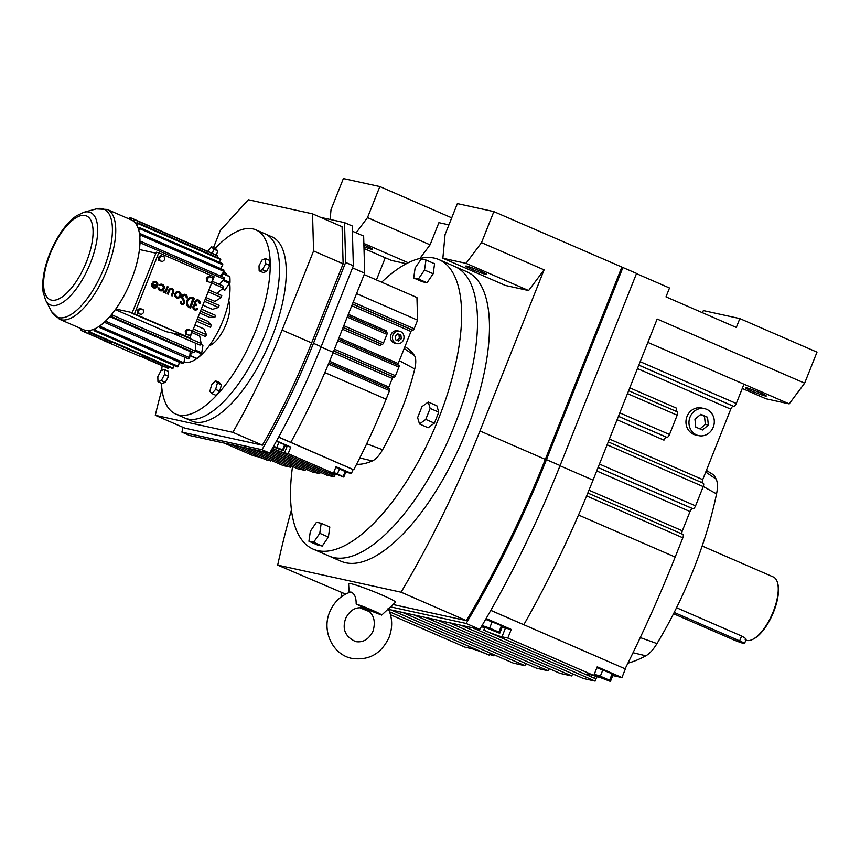 <?xml version="1.0" encoding="UTF-8"?>
<svg xmlns="http://www.w3.org/2000/svg" width="860" height="860" viewBox="0 0 860 860"><rect width="100%" height="100%" fill="white"/><g stroke="black" fill="none" stroke-linecap="round" stroke-linejoin="round"><path stroke-width="1.29" d="M627.488 393.6L677.175 415.219A3.408 1.365 -66.5 0 0 677.175 411.789A3.408 1.365 -66.5 0 0 677.078 411.757L628.638 390.698L677.175 411.789M677.175 415.219L669.499 434.493A3.408 1.365 -66.5 0 1 666.887 437.353L666.586 437.288A3.408 1.365 113.5 0 0 663.974 440.148L617.082 419.755M676.433 411.467A3.408 1.365 113.5 0 1 676.68 408.231L629.778 387.838M702.48 482.847A3.408 1.365 113.5 0 1 702.727 479.622L730.774 409.145A3.408 1.365 113.5 0 1 733.386 406.285L733.688 406.35A3.408 1.365 -66.5 0 0 736.3 403.49L743.964 384.205L789.179 403.877L766.002 398.782L742.277 388.462M704.598 408.661L701.588 407.995A13.814 12.62 102.4 0 0 687.022 416.444A13.814 12.62 102.4 0 0 695.665 434.977L698.675 435.633A13.814 12.62 102.4 0 0 713.241 427.194A13.814 12.62 102.4 0 0 704.598 408.661A13.814 12.62 102.4 0 0 690.032 417.1A13.814 12.62 102.4 0 0 698.675 435.633M702.491 312.739L703.351 310.578L739.837 318.587L817 352.148L804.648 383.173L657.158 319.028L593.045 480.138A477.579 191.2 113.5 0 1 523.815 624.715L625.381 668.929L621.941 677.572L597.227 666.822L593.787 675.466L587.95 674.186A14.706 1.053 -158.3 0 0 586.638 674.122A14.706 1.053 -158.3 0 0 594.464 678.282L483.771 630.133A14.706 1.053 -158.3 0 0 501.971 636.798L507.808 638.077L593.787 675.466M682.109 534.038A3.408 1.365 113.5 0 1 682.356 530.813L690.021 511.528A3.408 1.365 113.5 0 1 692.633 508.668L692.934 508.733A3.408 1.365 -66.5 0 0 695.546 505.873L703.222 486.599A3.408 1.365 -66.5 0 0 703.222 483.169A3.408 1.365 -66.5 0 0 703.125 483.137L608.267 441.889L703.222 483.169M625.112 668.811A578.576 231.63 -66.5 0 0 675.175 557.065L682.851 537.79A3.408 1.365 -66.5 0 0 682.851 534.372A3.408 1.365 -66.5 0 0 682.754 534.329L587.821 493.049L682.851 534.372M647.859 342.409L743.964 384.205M804.648 383.173L789.179 403.877M490.791 610.396L523.589 624.661M490.813 610.353L523.815 624.715M739.837 318.587L736.311 327.445L665.984 296.861L669.51 288.003L636.475 273.63M695.74 427.087L702.448 430L708.339 425.066L707.533 417.207L700.836 414.294L694.945 419.239L695.74 427.087M330.122 219.45L331.025 209.593L343.377 178.568L379.851 186.577L367.51 217.601L430.086 244.821L438.901 222.665L448.92 224.858M706.404 470.388L713.886 475.053A208.066 83.302 113.5 0 1 716.154 479.117A27.273 10.922 113.5 0 1 716.563 493.866A208.066 83.302 113.5 0 1 656.986 643.592A27.273 10.922 113.5 0 1 645.838 655.804A208.066 83.302 113.5 0 1 627.95 663.114M746.48 387.796A11.191 0.806 -158.3 0 0 745.491 387.752A11.191 0.806 -158.3 0 0 753.467 391.773A11.191 0.806 -158.3 0 0 765.292 395.976A11.191 0.806 -158.3 0 0 766.292 396.03A11.191 0.806 -158.3 0 0 758.316 392.01A11.191 0.806 -158.3 0 0 746.48 387.796M502.154 627.23A14.706 1.053 -158.3 0 0 505.411 628.155L511.248 629.434L507.808 638.077M487.642 615.921L486.104 618.587M511.248 629.434L486.534 618.684M493.866 211.614L481.514 242.638L466.045 263.343L442.868 258.247L445.039 234.629L457.38 203.605L493.866 211.614L636.561 273.426L560.096 465.561A480.45 192.35 113.5 0 1 479.772 629.391L388.634 609.375M390.504 614.739L465.281 647.258L471.119 648.537A14.706 1.053 -158.3 0 1 489.318 655.191L389.612 611.825M525.89 663.554L525.041 665.694L513.356 663.135L390.892 609.869M612.771 675.562L621.941 677.572M598.818 677.196L596.851 676.766L595.131 681.088L583.456 678.518L460.992 625.263M572.62 673.81L571.771 675.96L560.086 673.391L437.632 620.135M549.26 668.682L548.4 670.821L536.715 668.263L414.262 615.008M707.533 417.207L700.33 414.724M699.943 428.914L705.329 424.399L704.523 416.541M708.339 425.066L705.329 424.399M430.086 244.821L419.884 258.462M406.35 263.708L391.44 260.429L364.006 248.508M376.443 279.93L385.269 257.753M481.514 242.638L544.101 269.857L479.977 430.967A477.579 191.2 113.5 0 1 401.082 592.207L277.683 565.117A477.579 191.2 113.5 0 1 291.443 510.023M544.101 269.857L528.62 290.551L505.443 285.466L442.868 258.247M381.679 282.198A157.831 63.188 113.5 0 1 439.008 259.645L466.862 271.76A157.831 63.188 113.5 0 1 466.625 430.258A157.831 63.188 113.5 0 1 340.969 561.225L329.036 556.044A157.831 63.188 113.5 0 0 454.682 425.066A157.831 63.188 113.5 0 1 329.036 556.044L313.115 549.121A157.831 63.188 113.5 0 1 292.529 466.518M379.851 186.577L451.715 217.838M593.948 675.078L610.428 681.432L613.008 674.949L612.169 673.767L596.883 667.704M481.761 626.015L499.735 633.293L502.315 626.811L501.477 625.629L485.642 619.372M425.947 617.566L548.4 670.821M402.577 612.438L525.041 665.694M449.307 622.694L571.771 675.96M481.439 626.574L484.642 627.961M595.324 676.1L596.851 676.766M472.677 627.832L595.131 681.088M622.919 267.492L546.455 459.638A480.45 192.35 113.5 0 1 466.142 623.457L479.772 629.391M466.142 623.457L390.569 606.87M342.151 596.238L341.194 596.023L341.968 596.367M341.194 596.023A480.45 192.35 113.5 0 1 341.85 593.024M393.063 604.526L466.421 620.63A477.579 191.2 -66.5 0 0 545.315 459.38L621.78 267.245M277.683 565.117L345.645 594.109M485.567 274.318A11.191 0.806 -158.3 0 0 486.556 274.372A11.191 0.806 -158.3 0 0 478.579 270.352A11.191 0.806 -158.3 0 0 466.754 266.138A11.191 0.806 -158.3 0 0 465.765 266.095A11.191 0.806 -158.3 0 0 473.742 270.115A11.191 0.806 -158.3 0 0 485.567 274.318M367.51 217.601L356.137 232.823M363.866 243.445L408.231 262.751M466.421 620.63L401.082 592.207M466.045 263.343L528.62 290.551M388.139 608.321C392.504 617.77 392.805 627.467 389.053 637.411C381.367 653.707 369.004 660.716 351.966 658.416C332.691 654.793 321.533 630.821 329.649 612.159C333.766 602.301 340.678 595.604 350.364 592.078L351.02 592.067C354.524 593.529 356.244 597.507 356.169 603.989A17.221 1.236 21.7 0 1 372.541 610.331A17.221 1.236 21.7 0 1 381.69 615.083L395.471 602.258A25.252 1.817 -158.3 0 0 377.906 593.292A25.252 1.817 -158.3 0 0 350.837 583.65A25.252 1.817 -158.3 0 0 348.59 583.596L349.117 592.529M363.952 246.766A11.191 0.806 -158.3 0 0 371.552 249.292A11.191 0.806 -158.3 0 0 372.552 249.335A11.191 0.806 -158.3 0 0 363.909 245.046M454.929 266.568A157.831 63.188 113.5 0 1 454.682 425.066A157.831 63.188 113.5 0 0 454.929 266.568M484.782 627.596L483.771 630.133M595.475 675.745L594.464 678.282M610.428 681.432L609.589 680.249L612.169 673.767M609.589 680.249L600.323 676.218L602.903 669.736M600.323 676.218L594.303 674.186M499.735 633.293L498.897 632.111L489.63 628.079L492.21 621.597M498.897 632.111L501.477 625.629M489.63 628.079L482.062 625.521M490.168 653.052L489.318 655.191M489.619 654.438L493.597 655.782L492.909 654.234M493.597 655.782L494.016 654.718M492.758 654.6L490.028 653.407M369.746 611.718A17.221 1.236 21.7 0 1 359.673 607.676M356.169 603.989L365.704 608.826L363.049 607.966C355.459 606.805 349.654 610.321 345.645 618.534C341.958 629.187 345.301 636.884 355.664 641.603C363.189 642.796 368.983 639.281 373.057 631.036C375.917 621.199 373.724 613.933 366.478 609.245L381.69 615.083M745.201 639.732C747.114 639.636 745.91 638.399 741.6 636.024L676.551 607.73M702.168 546.025L773.323 576.974A34.432 13.781 113.5 0 1 777.472 582.553A34.432 13.781 113.5 0 1 772.237 614.051A34.432 13.781 113.5 0 1 752.758 639.356A34.432 13.781 113.5 0 1 746.888 640.463A34.432 13.781 113.5 0 1 745.867 640.141M673.541 613.717L732.354 639.303A9.18 0.656 -158.3 0 0 744.534 643.495A9.18 0.656 -158.3 0 0 739.654 640.904L674.197 612.438M777.472 582.553L777.741 583.51A33.572 13.438 113.5 0 1 772.645 614.233A33.572 13.438 113.5 0 1 753.65 638.905L752.758 639.356M164.83 292.744L165.636 293.099L168.108 286.885L167.302 286.531L165.657 290.368A1.817 1.655 -77.6 0 1 163.572 291.164L163.217 292.045A2 1.827 102.4 0 0 165.356 291.411L164.83 292.744L165.636 293.099M165.131 291.669L164.712 292.723M163.572 291.164L163.099 292.024A2 1.827 102.4 0 0 163.464 292.131M167.302 286.531L165.55 290.347A1.817 1.655 -77.6 0 1 163.798 291.239M178.6 291.519A3.354 3.064 102.4 0 0 175.01 293.55A3.354 3.064 102.4 0 0 177.16 298.065M185.115 294.346A2.87 2.623 102.4 0 0 182.18 298.71L183.621 301.226A1.441 1.311 -77.6 0 1 182.245 303.429M186.115 297.646L187.061 297.925A2.87 2.623 102.4 0 0 182.427 295.56A2.87 2.623 102.4 0 0 182.299 298.732L183.739 301.258A1.441 1.311 -77.6 0 1 182.299 303.44A1.441 1.311 -77.6 0 1 181.352 301.656L180.514 301.409A2.397 2.182 102.4 0 0 184.62 302.913A2.397 2.182 102.4 0 0 184.492 300.731L183.051 298.205A1.913 1.752 -77.6 0 1 184.964 295.292A1.913 1.752 -77.6 0 1 186.222 297.667L186.115 297.646A1.913 1.752 -77.6 0 0 184.911 295.281M180.514 301.409L180.406 301.376A2.397 2.182 102.4 0 0 182.041 304.365M192.382 297.549A5.268 4.816 102.4 0 0 189.254 307.558L190.533 308.084L194.414 298.323L193.253 297.818A5.268 4.816 102.4 0 0 186.738 301.215A5.268 4.816 102.4 0 0 189.372 307.59L190.533 308.084M160.551 255.549L158.358 257.387L158.659 260.3L162.379 261.655L164.572 259.817L164.271 256.903L160.551 255.549M137.621 313.18L141.341 314.534L143.534 312.696L143.233 309.772L140.739 308.686L138.546 310.524L138.847 313.448L137.621 313.18L137.32 310.256L139.513 308.417L140.739 308.686M214.129 276.834L158.767 252.765L134.472 313.814L189.834 337.894L214.129 276.834M185.556 334.024L189.286 335.379L191.468 333.54L191.178 330.627L188.684 329.541L186.491 331.379L185.266 331.111L185.556 334.024L189.286 335.379M188.684 329.541L187.448 329.272L185.266 331.111M206.604 281.156L210.324 282.51L212.517 280.672L212.216 277.748L209.722 276.673L208.496 276.393L206.303 278.231L206.604 281.156L210.324 282.51M197.048 308.321A1.913 1.752 -77.6 0 1 193.951 306.827A1.913 1.752 -77.6 0 1 196.37 305.418L196.725 304.537A1.913 1.752 -77.6 0 1 197.843 300.892A1.913 1.752 -77.6 0 1 199.165 303L199.971 303.344A2.849 2.601 102.4 0 0 195.284 301.215A2.849 2.601 102.4 0 0 195.242 304.408A2.849 2.601 102.4 0 0 195.048 309.987A2.849 2.601 102.4 0 0 197.854 308.665L196.929 308.299A1.913 1.752 -77.6 0 1 195.198 309.052M196.016 305.311A1.913 1.752 -77.6 0 1 196.252 305.397L196.768 305.601M197.983 299.957A2.849 2.601 102.4 0 0 195.123 304.386A2.849 2.601 102.4 0 0 194.994 309.976M197.778 300.882A1.913 1.752 -77.6 0 1 199.047 302.967L199.971 303.344M171.258 295.571L172.172 295.937L173.58 292.389A2.87 2.623 102.4 0 0 171.785 288.53A2.87 2.623 102.4 0 0 168.753 290.293L167.227 293.819L168.151 294.195L169.56 290.637A1.913 1.752 -77.6 0 1 171.581 289.465A1.913 1.752 -77.6 0 1 172.785 292.045L171.258 295.571L172.666 292.013A1.913 1.752 -77.6 0 0 171.527 289.454M171.731 288.519A2.87 2.623 102.4 0 0 168.646 290.261L167.227 293.819M161.691 285.187A2.397 2.182 -77.6 0 1 160.669 289.863M159.304 284.896L159.939 285.671A2.397 2.182 -77.6 0 1 163.25 288.412A2.397 2.182 -77.6 0 1 159.046 287.896L158.175 288.036A3.354 3.064 102.4 0 0 164.056 288.767A3.354 3.064 102.4 0 0 159.412 284.929L159.304 284.896A3.354 3.064 102.4 0 1 161.895 284.252M159.046 287.896L158.068 288.003A3.354 3.064 102.4 0 0 160.454 290.798M151.983 283.51A3.354 3.064 102.4 0 0 154.08 288.014A3.354 3.064 102.4 0 0 157.617 285.961A3.354 3.064 102.4 0 0 152.972 282.123L153.499 282.875A2.397 2.182 -77.6 0 1 156.81 285.617L151.865 283.488A3.354 3.064 102.4 0 0 154.026 288.003M155.251 282.392A2.397 2.182 -77.6 0 1 156.703 285.574M155.456 281.457A3.354 3.064 102.4 0 0 152.865 282.101L153.499 282.875M189.834 337.894L132.01 313.276L156.305 252.216L158.767 252.765M209.722 276.673L207.529 278.5L207.83 281.424M207.529 278.5L206.303 278.231M134.472 313.814L132.01 313.276M175.118 293.583A3.354 3.064 102.4 0 0 177.214 298.076A3.354 3.064 102.4 0 0 180.75 296.034A3.354 3.064 102.4 0 0 178.654 291.529A3.354 3.064 102.4 0 0 175.118 293.583M186.491 331.379L186.792 334.293M167.345 293.84L168.151 294.195M138.546 310.524L137.32 310.256M161.777 255.818L159.595 257.656L159.885 260.58L158.659 260.3M159.595 257.656L158.358 257.387M171.366 295.593L172.172 295.937M138.847 313.448L141.341 314.534M159.885 260.58L162.379 261.655M159.412 284.929L159.939 285.671M186.222 297.667L187.061 297.925M190.081 306.848L192.909 298.71A4.311 3.934 102.4 0 0 187.566 301.494A4.311 3.934 102.4 0 0 189.727 306.697L190.081 306.848M156.283 286.434L152.596 284.821A2.397 2.182 102.4 0 0 156.283 286.434L152.596 284.853M179.944 295.679A2.397 2.182 102.4 0 0 178.45 292.464A2.397 2.182 102.4 0 0 175.924 293.927A2.397 2.182 102.4 0 0 177.429 297.141A2.397 2.182 102.4 0 0 179.944 295.679M182.621 335.292L165.991 331.637L115.337 309.611M132.268 312.621L115.767 308.998A59.845 23.962 113.5 0 1 112.23 313.685A59.845 23.962 113.5 0 1 110.886 315.319A59.845 23.962 113.5 0 1 106.586 320.027A59.845 23.962 113.5 0 1 105.232 321.361A59.845 23.962 113.5 0 1 100.964 325.005A59.845 23.962 113.5 0 1 99.642 325.983A59.845 23.962 113.5 0 1 95.546 328.456A59.845 23.962 113.5 0 1 94.299 329.047A59.845 23.962 113.5 0 1 90.493 330.283A59.845 23.962 113.5 0 1 89.354 330.466A59.845 23.962 113.5 0 1 85.957 330.423A59.845 23.962 113.5 0 1 84.968 330.208A59.845 23.962 113.5 0 1 83.656 329.745L59.447 319.21A59.845 23.962 113.5 0 0 107.091 269.556A59.845 23.962 113.5 0 0 107.188 209.453L131.397 219.977A59.845 23.962 113.5 0 1 132.977 220.848A59.845 23.962 113.5 0 1 133.794 221.471A59.845 23.962 113.5 0 1 136.084 224.041A59.845 23.962 113.5 0 1 136.708 225.04A59.845 23.962 113.5 0 1 138.32 228.781A59.845 23.962 113.5 0 1 138.729 230.125A59.845 23.962 113.5 0 1 139.632 234.909A59.845 23.962 113.5 0 1 139.793 236.575A59.845 23.962 113.5 0 1 139.954 242.262A59.845 23.962 113.5 0 1 139.89 244.175L140.9 243.079L224.095 279.253L219.364 284.423M155.929 253.162L139.427 249.54A59.845 23.962 113.5 0 1 131.3 280.081A59.845 23.962 113.5 0 1 115.767 308.998M189.974 306.805L192.791 298.689A4.311 3.934 102.4 0 0 192.178 298.485M154.23 287.068A2.397 2.182 102.4 0 0 156.176 286.401M177.364 297.13A2.397 2.182 102.4 0 0 178.396 292.454M216.881 293.443L223.191 288.046L211.667 283.037M208.174 291.819L221.299 297.528A61.694 24.703 113.5 0 0 221.762 295.56L208.905 289.971M204.4 301.301L218.494 307.428A61.694 24.703 113.5 0 0 219.128 305.408L205.185 299.334M229.47 276.598L229.846 276.759A58.609 23.467 113.5 0 1 230.007 282.445L224.858 290.228L222.063 289.014M205.916 297.485L214.903 301.398L221.299 297.528M202.874 305.139L212.538 309.342L218.494 307.428M201.304 309.084L215.634 315.416A61.694 24.703 113.5 0 1 215.236 316.426A61.694 24.703 113.5 0 1 214.828 317.437L200.466 311.191M223.804 271.674A49.353 19.758 113.5 0 1 227.373 275.501M229.706 283.327A49.353 19.758 113.5 0 1 222.869 320.801A49.353 19.758 113.5 0 1 198.466 357.373M223.191 288.046A61.694 24.703 113.5 0 0 223.46 286.197L212.334 281.36M196.488 321.188L210.442 327.252A61.694 24.703 113.5 0 0 211.377 325.295L197.295 319.167M191.941 332.605L199.713 335.981L201.143 343.462L182.083 335.174M215.634 315.416L201.272 309.17M194.973 324.994L203.949 328.907L206.497 334.733L193.371 329.025M192.586 330.982L205.443 336.572A61.694 24.703 113.5 0 0 206.497 334.733M196.757 358.652A49.353 19.758 113.5 0 1 184.018 361.942M199.713 313.072L209.517 317.34L214.828 317.437M198.123 317.082L207.787 321.285L211.377 325.295M196.843 358.588L197.273 358.598A58.609 23.467 113.5 0 0 201.573 353.89L202.949 345.279L200.595 344.258M172.107 332.981L200.004 345.118A61.694 24.703 113.5 0 0 201.143 343.462M195.295 343.065L195.467 351.202L112.262 315.018L112.23 313.685M139.89 244.175A59.845 23.962 113.5 0 1 139.427 249.54M140.9 243.079A61.694 24.703 113.5 0 0 140.954 241.402L224.148 277.587A61.694 24.703 113.5 0 1 224.095 279.253M140.954 241.402L139.954 242.262M138.729 230.125L139.664 228.631L222.858 264.815L220.515 268.546M136.708 225.04L137.557 223.417L220.751 259.602L219.354 262.268M132.977 220.848L133.827 219.225L217.021 255.409A61.694 24.703 113.5 0 1 217.741 255.947L217.107 257.376M130.129 219.429L130.709 217.795L213.882 254.044M130.709 217.795A61.694 24.703 113.5 0 0 129.849 217.601L129.215 219.031M220.547 276.017L223.976 271.438A61.694 24.703 113.5 0 0 223.826 269.986L140.631 233.802L139.632 234.909M222.858 264.815A61.694 24.703 113.5 0 0 222.503 263.633L139.309 227.459L138.32 228.781M136.084 224.041L137.019 222.547L220.214 258.731A61.694 24.703 113.5 0 1 220.751 259.602M126.13 217.698L129.28 218.892M133.794 221.471L134.547 219.762L217.741 255.947M148.167 357.964L172.075 368.36A61.694 24.703 113.5 0 0 173.075 368.198L174.032 365.489M105.232 321.361L105.264 322.693L188.458 358.878A61.694 24.703 113.5 0 0 189.641 357.717L106.446 321.533A61.694 24.703 113.5 0 1 105.264 322.693M84.968 330.208L84.344 331.938L108.575 342.473A61.694 24.703 -66.5 0 0 109.446 342.667L85.215 332.121L85.957 330.423M99.642 325.983L99.502 327.488L182.696 363.673A61.694 24.703 113.5 0 0 183.857 362.823L184.889 357.319M143.308 357.577L167.539 368.123A61.694 24.703 113.5 0 0 168.409 368.306L144.168 357.771A61.694 24.703 113.5 0 1 143.308 357.577L144.448 357.147L144.168 357.771M89.354 330.466L88.881 332.175L113.122 342.721A61.694 24.703 -66.5 0 0 114.111 342.56L89.881 332.014L90.493 330.283M94.299 329.047L93.987 330.681L177.181 366.865A61.694 24.703 113.5 0 0 178.278 366.349L179.407 362.232M81.098 328.627L80.507 329.96A61.694 24.703 113.5 0 0 81.227 330.498L82.001 329.025M109.446 342.667L109.951 341.517L110.757 341.689M173.075 368.198L148.93 357.695M114.111 342.56L109.725 342.043M178.278 366.349L95.073 330.165L95.546 328.456M168.409 368.306L168.979 367.016M183.857 362.823L100.663 326.639L100.964 325.005M143.33 357.502L140.502 356.276M84.366 331.863L81.227 330.498M195.467 351.202A61.694 24.703 113.5 0 1 194.285 352.632L111.091 316.448A61.694 24.703 113.5 0 0 112.262 315.018M110.886 315.319L111.091 316.448M133.827 219.225A61.694 24.703 113.5 0 1 134.547 219.762M137.019 222.547A61.694 24.703 113.5 0 1 137.557 223.417M139.309 227.459A61.694 24.703 113.5 0 1 139.664 228.631M140.631 233.802A61.694 24.703 113.5 0 1 140.782 235.253L223.976 271.438M139.793 236.575L140.782 235.253M95.073 330.165A61.694 24.703 113.5 0 1 93.987 330.681M85.215 332.121A61.694 24.703 113.5 0 1 84.344 331.938M106.446 321.533L106.586 320.027M89.881 332.014A61.694 24.703 113.5 0 1 88.881 332.175M100.663 326.639A61.694 24.703 113.5 0 1 99.502 327.488M222.331 273.63A58.609 23.467 113.5 0 1 222.493 276.856M228.749 300.989A25.918 10.374 113.5 0 1 226.094 324.209A25.918 10.374 113.5 0 1 209.292 345.72M189.641 357.717L189.867 355.212A58.609 23.467 113.5 0 0 192.855 352.009M105.404 341.098L104.544 340.721M104.479 340.893L139.202 355.997L143.534 356.943M144.448 357.147L148.78 358.093L148.984 357.566L114.262 342.463M190.2 351.568L189.867 355.212M109.779 316.598L190.888 351.869A2.311 0.924 -66.5 0 0 191.748 351.525M207.765 251.303L211.635 246.831L215.688 248.594L217.688 250.851L216.494 255.183M269.599 260.429L269.739 265.418L266.546 271.491L263.203 272.577L259.161 270.814L259.01 265.826L262.214 259.752L265.546 258.666L269.599 260.429M219.45 382.539L221.45 384.796L219.687 391.182L215.924 395.31L211.872 393.547L209.861 391.289L211.625 384.904L215.398 380.776L219.45 382.539M168.538 376.315L165.346 382.388L162.013 383.474L157.96 381.711L157.821 376.723L161.013 370.649L164.346 369.563L168.399 371.327L168.538 376.315L164.486 374.551L161.293 380.625L165.346 382.388M215.215 248.389A100.437 40.205 113.5 0 1 255.861 229.846A100.437 40.205 113.5 0 1 255.71 330.713A100.437 40.205 113.5 0 1 175.741 414.058A100.437 40.205 113.5 0 1 161.454 383.238M161.68 370.434A100.437 40.205 113.5 0 1 162.11 365.758M148.78 358.093L114.057 342.989M215.398 380.776L217.408 383.033L221.45 384.796M265.546 258.666L265.686 263.654L269.739 265.418M211.635 246.831L213.635 249.088L217.688 250.851M213.635 249.088L212.463 253.345M164.346 369.563L164.486 374.551M265.686 263.654L262.493 269.728L266.546 271.491M262.493 269.728L259.161 270.814M255.861 229.846L265.149 233.888A100.437 40.205 113.5 0 1 264.988 334.755A100.437 40.205 113.5 0 1 185.029 418.1L191.78 421.035A100.437 40.205 113.5 0 0 271.738 337.69A100.437 40.205 113.5 0 0 271.9 236.822L265.149 233.888A100.437 40.205 113.5 0 1 264.988 334.755A100.437 40.205 113.5 0 1 185.029 418.1L175.741 414.058M217.408 383.033L215.645 389.419L219.687 391.182M215.645 389.419L211.872 393.547M161.293 380.625L157.96 381.711M425.775 419.411L430.14 408.425L428.248 402.039L421.991 406.64L417.616 417.616L419.508 424.002L425.775 419.411L434.397 423.152L438.761 412.176L436.869 405.791L428.248 402.039M419.508 424.002L428.129 427.753L434.397 423.152M430.14 408.425L438.761 412.176M433.16 273.77L434.59 263.751L425.969 260L421.26 258.967L415.122 267.954L413.692 277.984L422.314 281.736L427.022 282.768L433.16 273.77L424.539 270.029L425.969 260M317.544 545.014L322.253 546.046L328.391 537.059L329.821 527.029L321.199 523.278L316.491 522.246L310.352 531.244L308.923 541.262L317.544 545.014M439.008 259.645A157.831 63.188 113.5 0 1 438.772 418.154A157.831 63.188 113.5 0 1 313.115 549.121M404.952 346.601L407.446 348.311A135.407 54.212 113.5 0 1 414.369 355.438A21.339 8.546 113.5 0 1 414.746 368.962A135.407 54.212 113.5 0 1 382.603 449.726A21.339 8.546 113.5 0 1 372.391 460.917A135.407 54.212 113.5 0 1 356.545 464.325M308.923 541.262L313.631 542.294L319.769 533.308L321.199 523.278M319.769 533.308L328.391 537.059M413.692 277.984L418.401 279.016L424.539 270.029M418.401 279.016L427.022 282.768M313.631 542.294L322.253 546.046M398.019 365.048A1.709 0.688 113.5 0 1 398.212 363.554L410.972 331.476A1.709 0.688 113.5 0 1 412.284 330.046L412.864 330.165A1.709 0.688 -66.5 0 0 414.165 328.735L417.584 320.156L416.95 297.538L364.145 274.576M388.666 388.537A1.709 0.688 113.5 0 1 388.86 387.043L392.278 378.464A1.709 0.688 113.5 0 1 393.579 377.024L394.16 377.153A1.709 0.688 -66.5 0 0 395.471 375.723L398.889 367.145A1.709 0.688 -66.5 0 0 398.889 365.425A1.709 0.688 -66.5 0 0 398.836 365.403L338.453 339.141L398.889 365.425M352.976 469.614L353.729 469.775A302.075 120.938 -66.5 0 0 386.118 399.212L389.537 390.633A1.709 0.688 -66.5 0 0 389.537 388.913A1.709 0.688 -66.5 0 0 389.494 388.903L329.036 362.608L389.537 388.913M356.567 293.615L417.584 320.156M278.683 437.073L353.729 469.775M278.629 437.16L353.008 469.517L351.45 473.452L336.023 466.743L333.411 473.312L329.767 472.516A9.18 0.656 -158.3 0 0 328.95 472.473A9.18 0.656 -158.3 0 0 333.831 475.064L273.168 448.683A9.18 0.656 -158.3 0 0 284.531 452.833L288.175 453.639L333.411 473.312M399.577 331.24L397.632 330.82A6.343 5.794 102.4 0 0 390.945 334.69A6.343 5.794 102.4 0 0 394.912 343.194L396.858 343.624A6.343 5.794 102.4 0 0 403.544 339.743A6.343 5.794 102.4 0 0 399.577 331.24A6.343 5.794 102.4 0 0 392.891 335.12A6.343 5.794 102.4 0 0 396.858 343.624M352.385 231.189L363.651 236.091L364.694 273.19L333.218 352.31A327.81 131.236 113.5 0 1 290.82 442.352M224.17 443.072L253.216 455.703L256.861 456.51A9.18 0.656 -158.3 0 1 268.223 460.659L231.458 444.674M345.72 472.194L351.45 473.452M336.712 474.505L335.292 474.193L334.25 476.816L326.961 475.214L270.954 450.855M320.2 472.28L319.673 473.613L312.384 472.011L267.911 452.672M305.623 469.076L305.096 470.409L297.796 468.818L253.324 449.468M291.046 465.873L290.508 467.216L283.219 465.615L238.747 446.275M320.597 217.365L344.527 222.622L352.235 225.965L353.352 265.794L321.167 346.677A332.401 133.074 113.5 0 1 269.675 453.059L189.608 435.483L181.901 432.128A332.401 133.074 113.5 0 1 183.019 427.356M285.112 445.695A9.18 0.656 -158.3 0 0 287.143 446.275L290.787 447.071L288.175 453.639M290.787 447.071L276.576 440.89M342.398 329.208L380.324 345.698A1.709 0.688 113.5 0 1 381.625 344.269L382.206 344.398A1.709 0.688 -66.5 0 0 383.517 342.968L386.935 334.379A1.709 0.688 -66.5 0 0 386.935 332.669A1.709 0.688 -66.5 0 0 386.882 332.648L347.795 315.652L386.935 332.669M386.065 332.293A1.709 0.688 113.5 0 1 386.258 330.788L348.332 314.298M364.694 273.19L352.525 267.89M270.223 452.113L319.673 473.613M246.035 447.877L290.508 467.216M273.072 447.135L273.684 447.393M334.346 473.774L335.292 474.193M271.674 449.597L334.25 476.816M260.623 451.07L305.096 470.409M333.497 473.108L343.785 477.063L345.87 471.817L335.808 467.292M344.527 222.622L345.656 262.44L353.352 265.794M345.656 262.44L313.459 343.323A332.401 133.074 113.5 0 1 261.967 449.715L269.675 453.059M261.967 449.715L181.901 432.128M273.211 446.888L283.123 450.683L285.208 445.437L284.692 444.695L276.339 441.309M401.287 338.765L400.921 335.163L397.847 333.831L395.138 336.099L395.503 339.7L398.578 341.033L401.287 338.765L399.352 338.346L398.986 334.733L397.513 334.099M268.75 459.315L268.223 460.659M268.395 460.218L270.878 461.057L271.158 460.369M270.878 461.057L270.459 460.068M270.352 460.326L268.642 459.584M273.792 447.135L273.168 448.683M334.443 473.516L333.831 475.064M343.785 477.063L337.475 473.817L339.571 468.56M343.258 476.332L345.354 471.076M337.475 473.817L333.723 472.548M213.484 247.637L220.31 230.48L248.346 199.756L312.535 213.85L342.087 226.707L343.129 263.805L311.642 342.925A327.81 131.236 113.5 0 1 262.397 445.179L184.868 428.151L155.316 415.305A327.81 131.236 113.5 0 1 161.959 389.247M283.123 450.683L282.596 449.952L284.692 444.695M282.596 449.952L276.812 447.437L278.909 442.18M276.812 447.437L273.534 446.318M400.921 335.163L398.986 334.733M396.976 340.334L399.352 338.346M262.397 445.179L232.845 432.322L155.316 415.305M343.129 263.805L313.577 250.948L282.091 330.068A327.81 131.236 113.5 0 1 232.845 432.322M312.535 213.85L313.577 250.948M618.458 416.294L666.887 437.353M619.813 412.886L669.499 434.493M618.437 416.347L666.586 437.288M609.407 439.03L702.727 479.622M637.453 368.564L730.774 409.145M638.808 365.156L733.386 406.285M607.117 444.803L703.222 486.599M599.442 464.077L695.546 505.873M640.184 361.684L736.3 403.49M598.087 467.485L692.934 508.733M586.628 495.94L682.851 537.79M638.829 365.091L733.688 406.35M596.711 470.947L690.021 511.528M598.066 467.539L692.633 508.668M578.511 515.033L675.175 557.065M588.992 490.211L682.356 530.813M593.045 480.138L560.01 465.776M716.154 479.117L705.727 472.065M656.986 643.592L640.259 637.582M716.563 493.866L703.254 486.513M645.838 655.804L633.024 652.729M505.411 628.155L501.971 636.798M546.455 459.638L560.096 465.561M545.315 459.38L479.977 430.967M739.654 640.904L741.6 636.024M229.663 283.402L222.966 280.489M201.982 352.955L195.435 350.106M83.861 212.291A50.353 20.156 113.5 0 1 90.407 263.106A50.353 20.156 113.5 0 1 45.623 300.215L43.14 292.228C41.753 281.263 43.946 268.46 49.697 253.818C57.147 235.898 66.059 223.245 76.443 215.849L83.861 212.291L96.277 208.916A58.813 23.542 113.5 0 1 103.909 268.255A58.813 23.542 113.5 0 1 51.611 311.599L59.447 319.21M230.007 282.445L223.686 279.704M229.846 276.759L222.407 273.523M197.273 358.598L189.856 355.373M201.573 353.89L195.446 351.224M50.203 253.84A45.645 18.275 113.5 0 1 85.172 215.516A45.645 18.275 113.5 0 1 86.473 261.805A45.645 18.275 113.5 0 1 51.503 300.129A45.645 18.275 113.5 0 1 50.203 253.84M382.603 449.726L366.704 443.76M414.746 368.962L399.341 360.706M414.369 355.438L404.189 348.515M372.391 460.917L359.77 457.971M337.873 340.603L398.889 367.145M334.454 349.181L395.471 375.723M353.148 302.204L414.165 328.735M352.471 303.902L412.864 330.165M328.434 364.06L389.537 390.633M329.584 361.264L388.86 387.043M333.056 352.707L392.278 378.464M333.734 350.998L393.579 377.024M333.777 350.891L394.16 377.153M324.833 372.563L386.118 399.212M338.99 337.797L398.212 363.554M351.751 305.719L410.972 331.476M352.428 304.01L412.284 330.046M333.218 352.31L321.038 347.01M343.086 327.51L381.625 344.269M347.214 317.114L386.935 334.379M343.129 327.402L382.206 344.398M343.806 325.693L383.517 342.968M313.459 343.323L321.167 346.677M287.143 446.275L284.531 452.833M311.642 342.925L282.091 330.068M744.534 643.495L746.093 639.593M96.277 208.916L107.188 209.453M229.727 276.522L222.514 273.383M196.951 358.738L189.834 355.642M45.623 300.215L51.611 311.599"/></g></svg>
